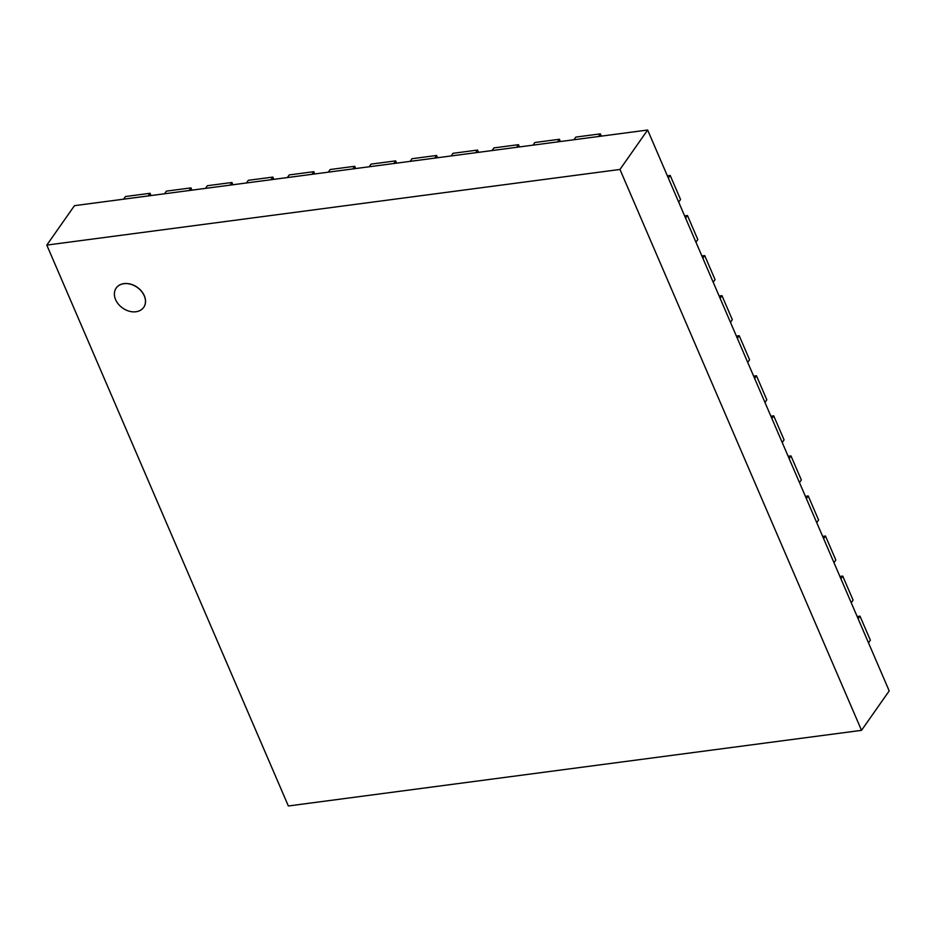 <?xml version="1.0" encoding="UTF-8"?>
<svg xmlns="http://www.w3.org/2000/svg" width="936" height="936" viewBox="0 0 936 936"><rect width="100%" height="100%" fill="white"/><g stroke="black" fill="none" stroke-linecap="round" stroke-linejoin="round"><path stroke-width="1.4" d="M115.596 299.614A16.801 12.636 -144.9 0 0 129.25 311.208A16.801 12.636 -144.9 0 0 143.676 307.382A16.801 12.636 -144.9 0 0 137.183 287.375A16.801 12.636 -144.9 0 0 116.181 288.077A16.801 12.636 -144.9 0 0 115.596 299.614M116.181 288.077L116.251 287.972A16.801 12.636 35.1 0 1 116.251 287.972A16.801 12.636 35.1 0 1 137.264 287.282A16.801 12.636 35.1 0 1 143.746 307.277A16.801 12.636 35.1 0 1 143.711 307.324L143.676 307.382M46.8 245.092L288.358 805.978L861.518 730.337L889.2 690.908L647.642 130.022L619.96 169.451L46.8 245.092L74.482 205.663L647.642 130.022M861.518 730.337L619.96 169.451M868.491 642.833L870.351 640.189L859.997 616.157L858.148 618.79L868.491 642.833M857.165 616.532L859.997 616.157M851.245 602.772L853.094 600.128L842.739 576.096L840.891 578.729L851.245 602.772M839.908 576.471L842.739 576.096M833.988 562.7L835.836 560.067L825.482 536.024L823.633 538.668L833.988 562.7M822.662 536.398L825.482 536.024M816.73 522.639L818.59 520.006L808.236 495.963L806.376 498.607L816.73 522.639M805.405 496.337L808.236 495.963M799.473 482.578L801.333 479.934L790.978 455.902L789.13 458.535L799.473 482.578M788.147 456.277L790.978 455.902M782.227 442.517L784.075 439.873L773.721 415.841L771.872 418.474L782.227 442.517M770.901 416.204L773.721 415.841M764.969 402.445L766.818 399.812L756.475 375.769L754.615 378.413L764.969 402.445M753.644 376.143L756.475 375.769M747.712 362.384L749.572 359.752L739.218 335.708L737.357 338.352L747.712 362.384M736.386 336.082L739.218 335.708M730.466 322.323L732.315 319.679L721.96 295.647L720.112 298.28L730.466 322.323M719.129 296.022L721.96 295.647M713.209 282.262L715.057 279.618L704.703 255.586L702.854 258.219L713.209 282.262M701.883 255.949L704.703 255.586M695.951 242.19L697.811 239.557L687.457 215.514L685.597 218.158L695.951 242.19M684.625 215.888L687.457 215.514M678.694 202.129L680.554 199.497L670.199 175.453L668.351 178.097L678.694 202.129M667.368 175.828L670.199 175.453M600.362 133.86L575.804 137.101L573.955 139.745L598.514 136.504L600.362 133.86L601.345 136.129M559.424 139.265L534.865 142.506L533.005 145.15L557.575 141.898L559.424 139.265L560.407 141.535M518.485 144.671L493.927 147.911L492.067 150.544L516.637 147.303L518.485 144.671L519.468 146.929M477.547 150.064L452.989 153.317L451.129 155.949L475.699 152.708L477.547 150.064L478.518 152.334M436.609 155.47L412.039 158.71L410.19 161.355L434.76 158.114L436.609 155.47L437.58 157.739M395.671 160.875L371.101 164.116L369.252 166.76L393.81 163.519L395.671 160.875L396.642 163.145M354.732 166.28L330.162 169.521L328.314 172.154L352.872 168.913L354.732 166.28L355.703 168.538M313.794 171.686L289.224 174.927L287.375 177.559L311.934 174.318L313.794 171.686L314.765 173.944M272.856 177.079L248.286 180.32L246.437 182.965L270.995 179.724L272.856 177.079L273.827 179.349M231.906 182.485L207.347 185.726L205.499 188.37L230.057 185.129L231.906 182.485L232.888 184.755M190.967 187.89L166.409 191.131L164.549 193.775L189.119 190.534L190.967 187.89L191.95 190.16M150.029 193.296L125.471 196.537L123.611 199.169L148.18 195.928L150.029 193.296L151.012 195.554"/></g></svg>

